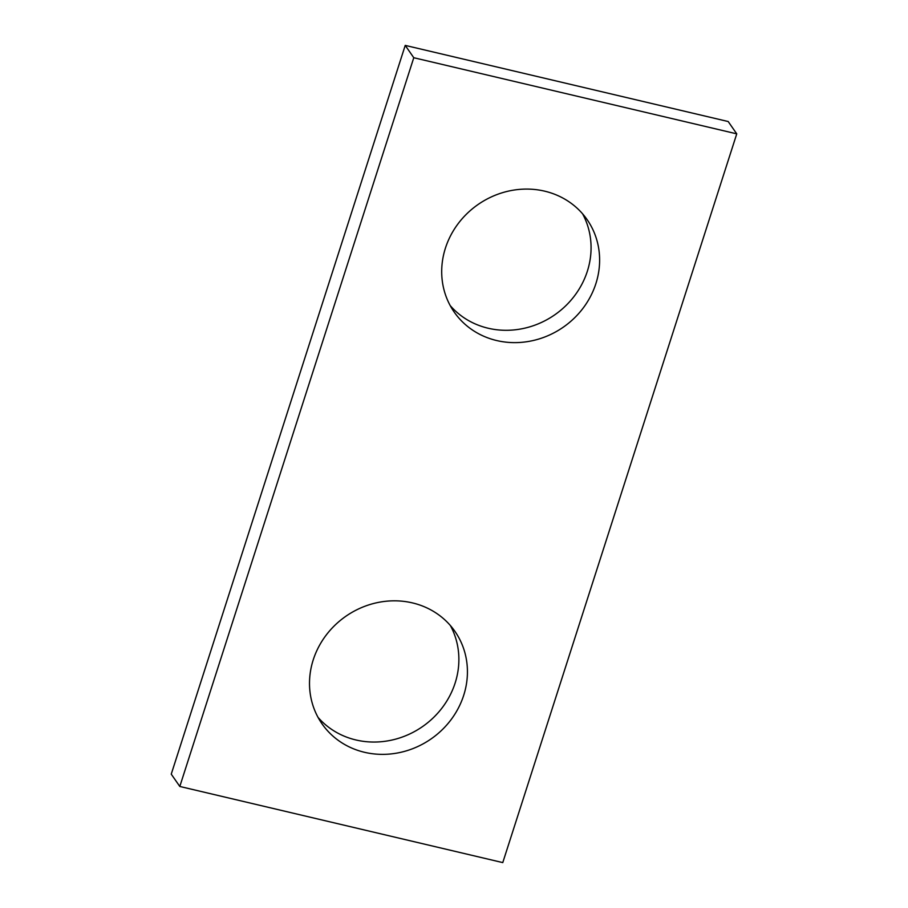 <?xml version="1.0" encoding="UTF-8"?>
<svg xmlns="http://www.w3.org/2000/svg" width="908" height="908" viewBox="0 0 908 908"><rect width="100%" height="100%" fill="white"/><g stroke="black" fill="none" stroke-linecap="round" stroke-linejoin="round"><path stroke-width="1.36" d="M171.249 774.149L405.229 45.4L728.193 121.536L736.751 133.851L502.771 862.6L179.807 786.464L171.249 774.149M179.807 786.464L413.776 57.726L405.229 45.4M413.776 57.726L736.751 133.851M496.676 340.545A80.948 74.683 145.2 0 0 583.288 307.903A80.948 74.683 145.2 0 0 587.17 219.713A80.948 74.683 145.2 0 0 544.641 191.157A80.948 74.683 145.2 0 0 458.041 223.811A80.948 74.683 145.2 0 0 454.148 312A80.948 74.683 145.2 0 0 496.676 340.545M364.483 752.289A80.948 74.683 145.2 0 0 451.094 719.635A80.948 74.683 145.2 0 0 454.976 631.446A80.948 74.683 145.2 0 0 412.448 602.901A80.948 74.683 145.2 0 0 325.847 635.543A80.948 74.683 145.2 0 0 321.954 723.733A80.948 74.683 145.2 0 0 364.483 752.289M582.561 213.777A80.948 74.683 -34.8 0 1 554.674 314.883A80.948 74.683 -34.8 0 1 450.209 305.599M450.368 625.521A80.948 74.683 -34.8 0 1 422.481 726.627A80.948 74.683 -34.8 0 1 318.016 717.343"/></g></svg>
